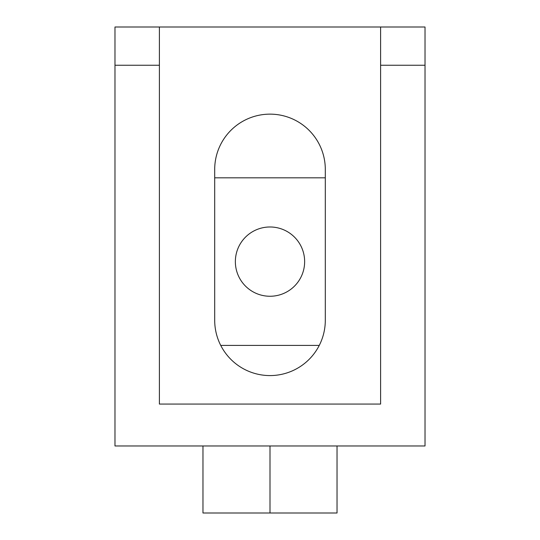 <?xml version="1.0" encoding="UTF-8"?>
<svg xmlns="http://www.w3.org/2000/svg" width="540" height="540" viewBox="0 0 540 540"><rect width="100%" height="100%" fill="white"/><g stroke="black" fill="none" stroke-linecap="round" stroke-linejoin="round"><path stroke-width="0.41" stroke-dasharray="2.7 2.03" d="M270 296.257A34.641 34.641 0 0 1 235.359 261.623A34.641 34.641 0 0 1 270 226.982A34.641 34.641 0 0 1 304.641 261.623A34.641 34.641 0 0 1 270 296.257M114.98 445.966L114.98 27L425.021 27L425.021 445.966L114.98 445.966M325.303 320.274L325.303 169.445A55.303 55.303 0 0 0 270 114.142A55.303 55.303 0 0 0 214.697 169.445L214.697 320.274A55.303 55.303 0 0 0 270 375.577A55.303 55.303 0 0 0 325.303 320.274L325.303 177.829L325.303 320.274A55.303 55.303 0 0 1 319.262 345.411A55.303 55.303 0 0 0 325.303 320.274M270 445.966L202.966 445.966L337.034 445.966L270 445.966L270 513L202.966 513L202.966 445.966M214.697 320.274A55.303 55.303 0 0 0 220.739 345.411A55.303 55.303 0 0 1 214.697 320.274L214.697 177.829L214.697 320.274M337.034 445.966L337.034 513L270 513M380.606 27L380.606 404.069L159.394 404.069L159.394 27M220.739 345.411L319.262 345.411M325.303 177.829L214.697 177.829"/><path stroke-width="0.81" d="M270 296.257A34.641 34.641 0 0 1 235.359 261.623A34.641 34.641 0 0 1 270 226.982A34.641 34.641 0 0 1 304.641 261.623A34.641 34.641 0 0 1 270 296.257M114.98 65.246L114.98 445.966L425.021 445.966L425.021 65.246L380.606 65.246L380.606 404.069L159.394 404.069L159.394 27L114.98 27L114.98 65.246L159.394 65.246M159.394 27L425.021 27L425.021 65.246M214.697 169.445A55.303 55.303 0 0 1 270 114.142A55.303 55.303 0 0 1 325.303 169.445L325.303 320.274A55.303 55.303 0 0 1 270 375.577A55.303 55.303 0 0 1 214.697 320.274L214.697 169.445M270 445.966L270 513L202.966 513L202.966 445.966M337.034 445.966L337.034 513L270 513M380.606 27L380.606 65.246M214.697 177.829L325.303 177.829M220.739 345.411L319.262 345.411"/></g></svg>
